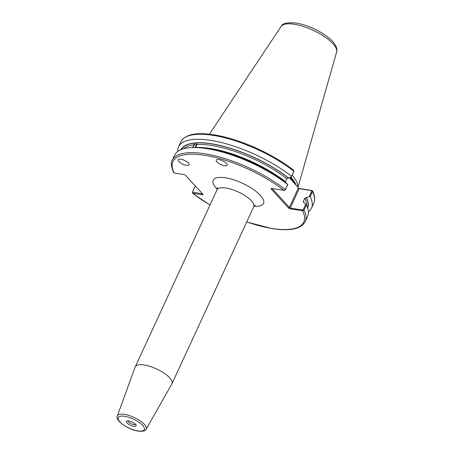 <?xml version="1.0" encoding="UTF-8"?>
<svg xmlns="http://www.w3.org/2000/svg" width="454" height="454" viewBox="0 0 454 454"><rect width="100%" height="100%" fill="white"/><g stroke="black" fill="none" stroke-linecap="round" stroke-linejoin="round"><path stroke-width="0.68" d="M289.226 177.633L291.905 180.561A53.22 18.291 -155.2 0 0 289.317 177.605M135.695 424.479A4.495 1.544 24.8 0 1 133.953 424.604A4.495 1.544 24.8 0 1 127.744 420.807M128.788 420.886A5.363 1.844 24.8 0 1 136.194 425.455A5.363 1.844 24.8 0 1 133.76 426.329A5.363 1.844 24.8 0 1 128.073 423.86A5.363 1.844 24.8 0 1 126.683 421.057A5.363 1.844 24.8 0 1 128.788 420.886M186.412 165.347A6.01 2.066 -155.2 0 0 189.085 164.819A6.01 2.066 -155.2 0 0 186.747 161.686A6.01 2.066 -155.2 0 0 180.845 159.252A6.01 2.066 -155.2 0 0 178.172 159.78A6.01 2.066 -155.2 0 0 180.51 162.912A6.01 2.066 -155.2 0 0 186.412 165.347M224.497 165.693A6.01 2.066 -155.2 0 0 227.17 165.165A6.01 2.066 -155.2 0 0 224.832 162.027A6.01 2.066 -155.2 0 0 218.93 159.598A6.01 2.066 -155.2 0 0 216.257 160.126A6.01 2.066 -155.2 0 0 218.595 163.258A6.01 2.066 -155.2 0 0 224.497 165.693M196.548 146.006L195.515 147.516A68.355 23.489 -155.2 0 1 210.696 148.509A68.355 23.489 -155.2 0 1 285.424 181.668L286.803 178.683L288.421 177.911A69.774 23.977 -155.2 0 0 195.385 142.902L196.894 144.537L196.548 146.006M192.644 147.783L194.023 144.798L194.363 142.999A69.774 23.977 -155.2 0 0 181.015 149.638M183.263 174.393L183.178 174.421A1.504 0.516 24.8 0 1 183.217 174.404A1.504 0.516 24.8 0 1 183.711 174.398A1.504 0.516 24.8 0 1 185.601 175.352L202.87 194.244A1.504 0.516 24.8 0 1 203.023 194.471A1.504 0.516 24.8 0 1 202.371 194.817L192.473 193.183L210.009 205.032M272.207 188.603L289.385 207.399L290.747 208.165L302.5 210.043L303.249 209.6L304.004 210.06A73.202 25.157 24.8 0 1 305.253 221.603L307.602 216.524A73.202 25.157 -155.2 0 0 306.354 204.981L304.004 210.06L302.597 210.804L290.776 208.914A1.504 0.516 24.8 0 1 288.489 207.943L271.225 189.051A1.504 0.516 24.8 0 1 271.225 188.484A1.504 0.516 24.8 0 1 271.719 188.478A1.504 0.516 24.8 0 1 272.218 188.609L284.743 190.379M144.258 364.993A20.209 6.946 -155.2 0 0 135.281 366.764A20.209 6.946 -155.2 0 0 135.207 366.951L117.342 415.909A15.884 5.459 24.8 0 1 124.458 414.371A15.884 5.459 24.8 0 1 140.235 420.915A15.884 5.459 24.8 0 1 146.165 429.229L171.873 383.891A20.209 6.946 -155.2 0 0 171.964 383.715A20.209 6.946 -155.2 0 0 164.11 373.171A20.209 6.946 -155.2 0 0 144.258 364.993M308.414 211.87A73.202 25.157 -155.2 0 0 311.427 208.238A73.202 25.157 -155.2 0 0 310.178 196.696L309.27 196.576L304.765 198.336L303.386 201.321L303.357 202.07L306.354 204.981M307.676 208.165A69.774 23.977 -155.2 0 0 306.382 197.564M288.421 177.911L291.303 176.918L293.829 171.408M293.721 170.312C273.047 153.821 238.906 138.623 214.072 134.861C196.173 132.029 185.101 134.35 180.845 141.813A73.202 25.157 -155.2 0 1 213.369 135.4A73.202 25.157 -155.2 0 1 293.806 171.232L293.42 170.199M291.491 176.248A73.202 25.157 -155.2 0 0 211.053 140.417A73.202 25.157 -155.2 0 0 178.524 146.829A73.202 25.157 -155.2 0 0 177.713 151.483M287.666 184.528L286.151 182.814A69.774 23.977 -155.2 0 0 209.595 148.747A69.774 23.977 -155.2 0 0 199.317 147.698L196.44 147.595A73.202 25.157 -155.2 0 0 174.699 155.115L172.35 160.194A73.202 25.157 24.8 0 1 204.879 153.781A73.202 25.157 24.8 0 1 285.316 189.607L287.666 184.528A73.202 25.157 -155.2 0 0 207.228 148.696A73.202 25.157 -155.2 0 0 196.44 147.595M172.35 160.194C170.704 162.35 171.124 166.47 173.61 172.56L174.149 172.974L183.178 174.421M195.509 186.197L195.101 186.339L192.536 191.889L192.7 192.258L202.467 193.807M291.905 180.561L297.92 187.144L298.199 188.087M298.062 187.763A1.396 0.477 -155.2 0 0 299.708 188.541L311.977 190.504L312.511 190.907L310.178 196.696M192.536 191.889L192.751 193.279L192.524 191.928M194.363 142.999L195.385 142.902M174.149 172.974A72.073 24.771 -155.2 0 1 204.902 155.302A72.073 24.771 -155.2 0 1 284.039 190.498L285.316 189.607L284.539 190.391M296.076 185.124A52.471 18.029 -155.2 0 0 290.878 177.066M297.847 187.059A52.471 18.029 -155.2 0 0 292.149 175.102M293.517 170.959L293.778 171.567L291.303 176.918M287.791 184.528L285.288 189.942M303.249 209.6L305.752 204.181M309.27 196.576L311.745 191.219L311.478 190.618L299.209 188.654L298.267 188.177L289.385 207.399L288.489 207.943M246.726 221.915A72.073 24.771 -155.2 0 0 271.759 228.407A72.073 24.771 -155.2 0 0 302.597 210.804L302.5 210.043M290.747 208.165L290.776 208.914M311.478 190.618L311.977 190.504M194.823 147.556A2.105 1.01 -53.7 0 0 196.207 144.724A2.105 1.01 -53.7 0 0 195.379 144.417A2.105 1.01 -53.7 0 0 193.291 147.255A2.105 1.01 -53.7 0 0 193.33 147.556M196.735 144.066A3.002 1.441 -53.7 0 0 196.27 144.139L195.379 144.417M124.612 416.312A14.386 4.943 -155.2 0 0 119.856 421.783A14.386 4.943 -155.2 0 0 137.942 430.903A14.386 4.943 -155.2 0 0 142.692 425.432A14.386 4.943 -155.2 0 0 124.612 416.312M255.307 205.015L253.741 206.74A20.209 6.946 -155.2 0 0 245.886 196.196A20.209 6.946 -155.2 0 0 226.035 188.018A20.209 6.946 -155.2 0 0 217.057 189.789L135.281 366.764M217.256 189.278A27.717 9.528 24.8 0 1 225.513 177.803A27.717 9.528 24.8 0 1 259.461 194.437A27.717 9.528 24.8 0 1 254.002 206.258M272.042 188.552L271.225 189.051M294.425 24.272A30.634 10.527 -155.2 0 0 281.088 26.463C282.167 23.381 287.246 22.246 296.314 23.046C309.219 25.594 320.564 30.974 330.336 39.18C337.311 45.616 337.26 49.775 336.618 52.125A30.634 10.527 -155.2 0 0 323.889 36.252A30.634 10.527 -155.2 0 0 294.425 24.272M294.799 183.728A52.199 17.939 -155.2 0 0 290.225 177.293M288.182 177.872A69.485 23.88 -155.2 0 0 211.995 143.992A69.485 23.88 -155.2 0 0 195.589 143.055M286.803 178.683A68.355 23.489 -155.2 0 0 212.075 145.524A68.355 23.489 -155.2 0 0 196.894 144.537M307.534 207.739A69.485 23.88 -155.2 0 0 306.144 197.524M192.751 193.279A72.073 24.771 -155.2 0 0 210.043 204.964M194.567 143.146A69.485 23.88 -155.2 0 0 181.43 149.474M194.023 144.798A68.355 23.489 -155.2 0 0 183.796 148.708M303.896 202.433A68.355 23.489 -155.2 0 0 303.386 201.321M306.581 205.441A68.355 23.489 -155.2 0 0 304.765 198.336M312.511 190.907C314.877 195.583 315.286 199.686 313.742 203.222A73.202 25.157 -155.2 0 0 312.494 191.679L311.745 191.219M202.371 194.817L202.365 193.693M299.708 188.541L299.209 188.654L290.327 207.875M293.806 171.232L293.778 171.567M117.342 415.909C114.618 420.143 128.215 429.756 138.294 431.107C142.806 431.618 145.428 430.994 146.165 429.229M281.088 26.463L209.385 134.219M246.698 221.983L272.025 228.561C289.919 231.387 300.996 229.071 305.253 221.603M180.845 141.813L178.524 146.829M313.742 203.222L311.427 208.238M253.741 206.74L171.964 383.715M336.618 52.125L297.955 187.315M217.057 189.789L217.352 187.479M193.291 147.255L193.291 147.556"/></g></svg>
